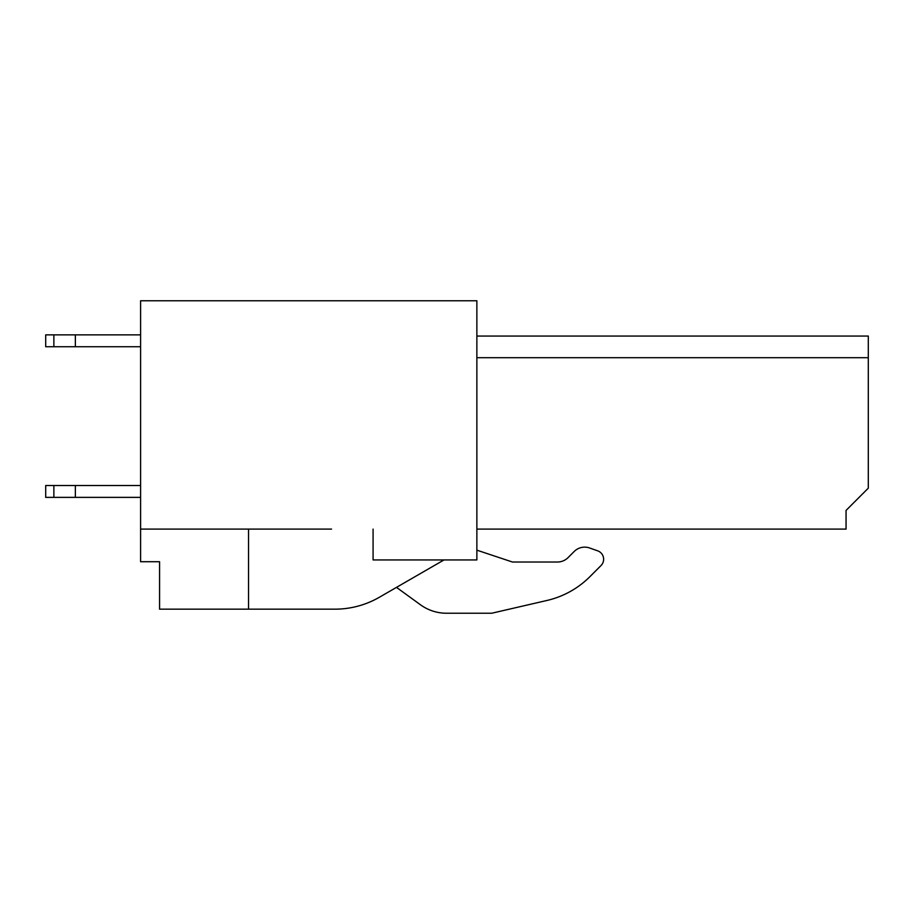 <?xml version="1.0" encoding="UTF-8"?>
<svg xmlns="http://www.w3.org/2000/svg" width="914" height="914" viewBox="0 0 914 914"><rect width="100%" height="100%" fill="white"/><g stroke="black" fill="none" stroke-linecap="round" stroke-linejoin="round"><path stroke-width="1.37" d="M379.379 597.253L443.998 559.939L379.379 597.253A88.966 88.966 0 0 1 334.901 609.17L159.573 609.17L159.573 561.722L140.596 561.722L140.596 529.103L331.565 529.103M373.083 529.103L373.083 559.939L476.868 559.939L476.868 300.763L140.596 300.763L140.596 529.103M248.528 609.17L248.528 529.103M868.3 336.055L476.868 336.055L868.3 336.055L868.3 488.179L846.056 510.423L846.056 529.103L476.868 529.103M846.056 510.423L866.221 490.258M868.3 357.705L476.868 357.705M512.457 562.019L476.868 550.159L512.457 562.019L557.46 562.019L512.457 562.019M574.198 551.485L568.051 557.631A14.978 14.978 0 0 1 557.46 562.019A14.978 14.978 0 0 0 568.051 557.631L574.198 551.485A14.83 14.83 0 0 1 589.633 547.989L597.722 550.856A8.9 8.9 0 0 1 601.035 565.526L589.884 576.688A88.966 88.966 0 0 1 546.983 600.464L491.698 613.237L546.983 600.464M396.493 587.371L420.406 604.737L396.493 587.371M491.698 613.237L446.558 613.237A44.478 44.478 0 0 1 420.406 604.737M589.884 576.688L601.035 565.526M597.722 550.856L589.633 547.989M53.869 334.867L45.7 334.867L45.7 346.737L75.359 346.737L75.359 334.867L53.869 334.867L53.869 346.737M140.596 334.867L75.359 334.867M140.596 346.737L75.359 346.737M53.869 485.517L45.7 485.517L45.7 497.376L75.359 497.376L75.359 485.517L53.869 485.517L53.869 497.376M140.596 485.517L75.359 485.517M140.596 497.376L75.359 497.376"/></g></svg>
